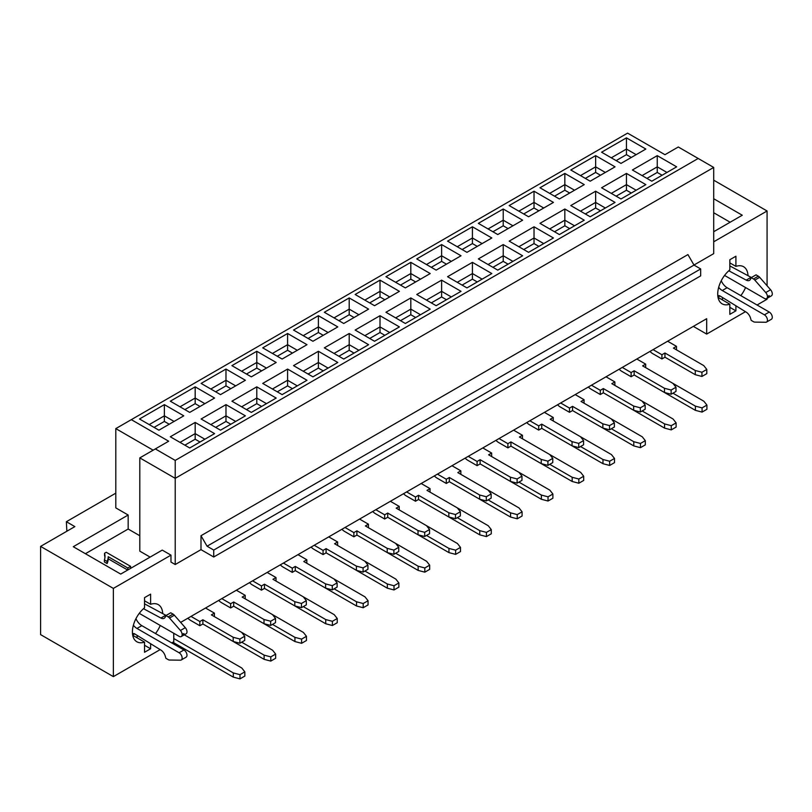 <?xml version="1.0" encoding="UTF-8"?>
<svg xmlns="http://www.w3.org/2000/svg" width="812" height="812" viewBox="0 0 812 812"><rect width="100%" height="100%" fill="white"/><g stroke="black" fill="none" stroke-linecap="round" stroke-linejoin="round"><path stroke-width="1.22" d="M195.174 422.423L170.307 436.775L189.714 447.98L214.581 433.618L195.174 422.423L195.174 433.618L204.878 439.221M210.815 424.585L225.98 415.835L225.98 404.63L201.112 418.992L220.519 430.187L245.386 415.835L225.98 404.63M215.667 427.386L225.98 421.438L225.98 415.835L235.683 421.438M251.324 412.405L276.192 398.053L256.785 386.847L231.917 401.199L251.324 412.405M241.621 406.802L256.785 398.053L256.785 386.847M246.472 409.603L256.785 403.655L256.785 398.053L266.488 403.655M272.426 389.019L287.59 380.27L287.59 369.064L262.723 383.416L282.129 394.622L306.997 380.27L287.59 369.064M277.278 391.82L287.59 385.873L287.59 380.27L297.293 385.873M312.935 376.839L337.802 362.477L318.395 351.281L293.528 365.633L312.935 376.839M303.231 371.236L318.395 362.477L318.395 351.281M308.083 374.038L318.395 368.08L318.395 362.477L328.099 368.08M334.036 353.443L349.201 344.694L349.201 333.488L324.333 347.851L343.74 359.046L368.607 344.694L349.201 333.488M338.888 356.245L349.201 350.297L349.201 344.694L358.904 350.297M374.545 341.263L399.413 326.911L380.006 315.706L355.138 330.058L374.545 341.263M364.842 335.66L380.006 326.911L380.006 315.706M369.693 338.462L380.006 332.514L380.006 326.911L389.709 332.514M395.647 317.878L410.811 309.128L410.811 297.923L385.944 312.275L405.35 323.48L430.218 309.128L410.811 297.923M400.499 320.679L410.811 314.731L410.811 309.128L420.514 314.731M436.156 305.698L461.023 291.335L441.616 280.14L416.749 294.492L436.156 305.698M426.452 300.095L441.616 291.335L441.616 280.14M431.304 302.896L441.616 296.938L441.616 291.335L451.32 296.938M457.257 282.302L472.422 273.553L472.422 262.347L447.554 276.709L466.961 287.905L491.828 273.553L472.422 262.347M462.109 285.103L472.422 279.155L472.422 273.553L482.125 279.155M497.766 270.122L522.634 255.77L503.227 244.564L478.359 258.916L497.766 270.122M488.063 264.519L503.227 255.77L503.227 244.564M492.914 267.321L503.227 261.373L503.227 255.77L512.93 261.373M518.868 246.736L534.032 237.987L534.032 226.781L509.165 241.134L528.571 252.339L553.439 237.987L534.032 226.781M523.72 249.538L534.032 243.59L534.032 237.987L543.736 243.59M559.377 234.556L584.244 220.194L564.837 208.999L539.97 223.351L559.377 234.556M549.673 228.954L564.837 220.194L564.837 208.999M554.525 231.755L564.837 225.797L564.837 220.194L574.541 225.797M580.478 211.161L595.643 202.411L595.643 191.206L570.775 205.568L590.182 216.763L615.049 202.411L595.643 191.206M585.33 213.962L595.643 208.014L595.643 202.411L605.346 208.014M611.284 193.378L626.448 184.628L626.448 173.423L601.58 187.775L620.987 198.981L645.855 184.628L626.448 173.423M616.135 196.179L626.448 190.231L626.448 184.628L636.151 190.231M642.089 175.595L657.253 166.846L657.253 155.64L632.386 169.992L651.792 181.198L676.66 166.846L657.253 155.64M646.941 178.396L657.253 172.448L657.253 166.846L666.957 172.448M184.862 445.179L195.174 439.221L195.174 433.618L180.01 442.378M195.174 439.221L200.026 442.022M225.98 421.438L230.831 424.24M256.785 403.655L261.637 406.457M287.59 385.873L292.442 388.664M318.395 368.08L323.247 370.881M349.201 350.297L354.052 353.098M380.006 332.514L384.858 335.315M410.811 314.731L415.663 317.522M441.616 296.938L446.468 299.74M472.422 279.155L477.273 281.957M503.227 261.373L508.079 264.174M534.032 243.59L538.884 246.381M564.837 225.797L569.689 228.598M595.643 208.014L600.494 210.815M626.448 190.231L631.3 193.033M657.253 172.448L662.105 175.24M160.167 649.61L113.365 676.629L113.365 588.406L170.977 555.144L170.977 562.077L175.219 564.523L175.219 478.329L139.806 457.887L168.673 441.22L131.321 419.652L627.595 133.127L664.957 154.696L678.294 146.992L713.707 167.434L713.707 253.638L693.976 265.027M131.321 419.652L115.801 428.614L153.153 450.183M580.478 175.595L595.643 166.846L595.643 155.64L570.775 169.992L590.182 181.198L615.049 166.846L595.643 155.64M585.33 178.396L595.643 172.448L595.643 166.846L605.346 172.448M518.868 211.161L534.032 202.411L534.032 191.206L509.165 205.568L528.571 216.763L553.439 202.411L534.032 191.206M523.72 213.962L534.032 208.014L534.032 202.411L543.736 208.014M457.257 246.736L472.422 237.987L472.422 226.781L447.554 241.134L466.961 252.339L491.828 237.987L472.422 226.781M462.109 249.538L472.422 243.59L472.422 237.987L482.125 243.59M395.647 282.302L410.811 273.553L410.811 262.347L385.944 276.709L405.35 287.905L430.218 273.553L410.811 262.347M400.499 285.103L410.811 279.155L410.811 273.553L420.514 279.155M334.036 317.878L349.201 309.128L349.201 297.923L324.333 312.275L343.74 323.48L368.607 309.128L349.201 297.923M338.888 320.679L349.201 314.731L349.201 309.128L358.904 314.731M272.426 353.443L287.59 344.694L287.59 333.488L262.723 347.851L282.129 359.046L306.997 344.694L287.59 333.488M277.278 356.245L287.59 350.297L287.59 344.694L297.293 350.297M210.815 389.019L225.98 380.27L225.98 369.064L201.112 383.416L220.519 394.622L245.386 380.27L225.98 369.064M215.667 391.82L225.98 385.873L225.98 380.27L235.683 385.873M164.369 404.63L139.502 418.992L158.908 430.187L183.776 415.835L164.369 404.63L164.369 415.835L174.072 421.438M180.01 406.802L195.174 398.053L195.174 386.847L170.307 401.199L189.714 412.405L214.581 398.053L195.174 386.847M184.862 409.603L195.174 403.655L195.174 398.053L204.878 403.655M241.621 371.236L256.785 362.477L256.785 351.281L231.917 365.633L251.324 376.839L276.192 362.477L256.785 351.281M246.472 374.038L256.785 368.08L256.785 362.477L266.488 368.08M303.231 335.66L318.395 326.911L318.395 315.706L293.528 330.058L312.935 341.263L337.802 326.911L318.395 315.706M308.083 338.462L318.395 332.514L318.395 326.911L328.099 332.514M364.842 300.095L380.006 291.335L380.006 280.14L355.138 294.492L374.545 305.698L399.413 291.335L380.006 280.14M369.693 302.896L380.006 296.938L380.006 291.335L389.709 296.938M426.452 264.519L441.616 255.77L441.616 244.564L416.749 258.916L436.156 270.122L461.023 255.77L441.616 244.564M431.304 267.321L441.616 261.373L441.616 255.77L451.32 261.373M488.063 228.954L503.227 220.194L503.227 208.999L478.359 223.351L497.766 234.556L522.634 220.194L503.227 208.999M492.914 231.755L503.227 225.797L503.227 220.194L512.93 225.797M549.673 193.378L564.837 184.628L564.837 173.423L539.97 187.775L559.377 198.981L584.244 184.628L564.837 173.423M554.525 196.179L564.837 190.231L564.837 184.628L574.541 190.231M611.284 157.812L626.448 149.053L626.448 137.857L601.58 152.209L620.987 163.415L645.855 149.053L626.448 137.857M616.135 160.614L626.448 154.656L626.448 149.053L636.151 154.656M173.768 633.279L173.768 641.764L171.748 642.921M113.365 676.629L40.6 634.619L40.6 546.395L113.365 588.406M693.336 326.383L706.673 334.087L706.673 318.69L180.65 622.388M767.076 298.339L767.076 299.222L757.058 305.007M745.467 311.696L706.673 334.087M595.643 172.448L600.494 175.24M534.032 208.014L538.884 210.815M472.422 243.59L477.273 246.381M410.811 279.155L415.663 281.957M349.201 314.731L354.052 317.522M287.59 350.297L292.442 353.098M225.98 385.873L230.831 388.664M154.057 427.386L164.369 421.438L164.369 415.835L149.205 424.585M164.369 421.438L169.221 424.24M195.174 403.655L200.026 406.457M256.785 368.08L261.637 370.881M318.395 332.514L323.247 335.315M380.006 296.938L384.858 299.74M441.616 261.373L446.468 264.174M503.227 225.797L508.079 228.598M564.837 190.231L569.689 193.033M626.448 154.656L631.3 157.457M40.6 546.395L74.866 526.612L66.371 521.71L66.858 531.231M150.118 557.103L139.806 551.155L139.806 457.887M139.806 535.747L128.164 529.028L85.412 553.713M127.707 570.044L108.219 558.798A33.911 19.579 180 0 1 107.093 563.548L104.393 561.995L104.393 559.894A31.333 18.087 -0 0 0 105.002 556.352A31.333 18.087 -0 0 0 104.535 553.256L104.535 555.357A31.333 18.087 0 0 1 104.951 557.408M730.14 222.234L713.707 212.744M66.371 521.71L115.801 493.168M170.977 555.144L162.248 550.1L120.704 574.084L73.283 546.709L128.164 515.021L115.801 507.886L115.801 428.614M713.707 198.737L742.269 215.231L713.707 231.714M713.707 241.803L767.076 210.988L713.707 180.183M713.707 167.434L175.219 478.329L175.219 460.404L155.336 448.924M200.99 549.643L213.729 557.002L213.729 550.069L207.06 546.212L200.99 535.717L200.99 549.643L175.219 564.523M200.99 535.717L687.937 254.582L694.006 265.088L700.675 268.934L700.675 275.867L213.729 557.002M700.675 268.934L213.729 550.069M694.006 265.088L207.06 546.212M175.219 460.404L698.188 158.472M128.164 515.021L128.164 529.028M767.076 210.988L767.076 285.743M104.535 553.256L106.24 552.272L130.63 566.36L130.63 568.349M130.63 566.36L127.799 567.994L127.799 569.994M127.799 567.994L108.219 556.697L108.219 558.798M108.219 556.697A33.911 19.579 180 0 1 107.093 561.447L107.093 563.548M107.093 561.447L104.393 559.894M740.808 295.619A21.437 12.383 120 0 0 745.558 287.549M748.014 275.684A21.437 12.383 120 0 0 743.589 266.722A21.437 12.383 120 0 0 735.905 266.387L729.836 262.885M735.905 266.387L735.905 256.227L729.836 259.728L729.836 269.878A21.437 12.383 120 0 0 718.356 288.625A21.437 12.383 120 0 0 722.152 303.85A21.437 12.383 120 0 0 729.836 304.185L718.021 297.365M162.715 613.608A21.437 12.383 120 0 0 158.289 604.635A21.437 12.383 120 0 0 150.606 604.301L150.606 594.151L144.536 597.652L144.536 607.802A21.437 12.383 120 0 0 133.056 626.549A21.437 12.383 120 0 0 136.852 641.774A21.437 12.383 120 0 0 144.536 642.109L132.711 635.278M155.508 633.543A21.437 12.383 120 0 0 160.248 625.473M150.606 604.301L144.536 600.799M150.606 643.713L150.606 648.768L144.536 652.269L144.536 642.109M735.905 305.789L735.905 310.844L729.836 314.345L729.836 304.185M144.536 645.266L150.606 648.768M735.905 310.844L729.836 307.342M166.135 615.425A6.861 3.958 60 0 1 165.76 615.242L144.536 603.844M139.268 613.354L179.107 636.354A4.283 2.477 -120 0 0 181.228 636.578L186.1 633.766A4.283 2.477 -120 0 0 185.288 627.676L174.367 615.222A4.283 2.477 -120 0 0 173.037 614.105L170.733 612.776L165.881 615.577L165.242 617.039A6.861 3.958 60 0 1 164.207 618.267A6.861 3.958 60 0 1 160.908 618.044L143.501 608.696M132.539 634.192A3.431 1.979 60 0 1 132.995 633.725A3.431 1.979 60 0 1 134.802 633.949L160.908 650.077A6.861 3.958 60 0 1 165.242 656.076L165.881 658.288L168.185 659.618A4.283 2.477 -120 0 0 169.515 660.034L180.437 660.186A4.283 2.477 -120 0 0 181.249 659.983L186.1 657.182A4.283 2.477 -120 0 0 186.76 653.751A4.283 2.477 -120 0 0 183.959 649.965L141.826 625.646A10.048 5.806 60 0 1 135.949 618.673M137.137 637.836L137.137 635.39M181.249 659.983A4.283 2.477 -120 0 0 181.908 656.553A4.283 2.477 -120 0 0 179.107 652.767L136.974 628.447A10.048 5.806 60 0 1 133.381 625.24M181.228 636.578A4.283 2.477 -120 0 0 180.437 630.477L169.515 618.023A4.283 2.477 -120 0 0 168.185 616.907L165.881 615.577M751.435 277.501A6.861 3.958 60 0 1 751.059 277.318L729.836 265.92M771.38 295.852A4.283 2.477 -120 0 0 770.588 289.752L759.667 277.308A4.283 2.477 -120 0 0 758.337 276.181L756.033 274.852L751.181 277.653L750.542 279.125A6.861 3.958 60 0 1 749.506 280.343A6.861 3.958 60 0 1 746.208 280.12L728.8 270.772M717.849 296.278A3.431 1.979 60 0 1 718.305 295.801A3.431 1.979 60 0 1 720.102 296.025L746.208 312.153A6.861 3.958 60 0 1 750.542 318.152L751.181 320.364L753.485 321.694A4.283 2.477 -120 0 0 754.815 322.11L765.736 322.262A4.283 2.477 -120 0 0 766.548 322.059L771.4 319.258A4.283 2.477 -120 0 0 772.06 315.827A4.283 2.477 -120 0 0 769.258 312.052L727.126 287.722A10.048 5.806 60 0 1 721.249 280.749M722.447 299.912L722.447 297.476M766.548 322.059A4.283 2.477 -120 0 0 767.208 318.629A4.283 2.477 -120 0 0 764.407 314.853L722.274 290.523A10.048 5.806 60 0 1 718.681 287.326M724.568 275.43L764.407 298.43A4.283 2.477 -120 0 0 766.528 298.654A4.283 2.477 -120 0 0 765.736 292.553L754.815 280.099A4.283 2.477 -120 0 0 753.485 278.983L751.181 277.653M241.682 642.18L264.123 655.132L264.123 659.334L270.792 661.09L275.644 658.288L275.644 654.086L272.609 650.239L211.364 614.877L214.398 613.121L205.537 608.015M214.398 613.121L214.398 616.623M187.887 618.206A10.292 5.938 -120 0 0 190.627 620.409L199.843 625.727L199.843 621.525L190.993 616.409M672.955 393.191L695.397 406.142L695.397 410.344L634.152 374.982L634.152 370.779L664.47 388.288L671.138 390.034L675.99 387.233L672.955 383.386L642.637 365.877L645.672 364.131L636.821 359.016M695.397 410.344L702.065 412.09L706.917 409.289L706.917 405.087L703.882 401.24L672.955 383.386M173.768 638.536L233.318 672.925L233.318 677.127L172.915 642.251M233.318 677.127L239.987 678.873L244.838 676.071L244.838 671.869L241.803 668.022L182 633.492M264.123 659.334L202.878 623.981L202.878 619.779L233.196 637.278L239.865 639.034L244.716 636.232L241.682 632.375M303.292 606.615L325.734 619.566L325.734 623.768L264.489 588.406L264.489 584.204L294.807 601.712L301.475 603.458L306.327 600.657L303.292 596.81L272.974 579.301L276.009 577.555L267.148 572.44M325.734 623.768L332.402 625.514L337.254 622.713L337.254 618.511L334.219 614.664L303.292 596.81M364.903 571.039L387.344 583.99L387.344 588.192L326.099 552.84L326.099 548.638L356.417 566.137L363.086 567.892L367.937 565.091L364.903 561.234L334.585 543.736L337.619 541.98L328.758 536.874M387.344 588.192L394.013 589.948L398.865 587.147L398.865 582.945L395.83 579.098L364.903 561.234M426.513 535.473L448.955 548.425L448.955 552.627L387.71 517.264L387.71 513.062L418.028 530.571L424.696 532.317L429.548 529.515L426.513 525.668L396.195 508.16L399.23 506.414L390.379 501.298M448.955 552.627L455.623 554.373L460.475 551.571L460.475 547.369L457.44 543.522L426.513 525.668M488.124 499.898L510.565 512.849L510.565 517.051L449.32 481.699L449.32 477.497L479.638 494.995L486.307 496.751L491.158 493.95L488.124 490.093L457.806 472.594L460.84 470.838L451.99 465.733M510.565 517.051L517.234 518.807L522.086 516.006L522.086 511.804L519.051 507.957L488.124 490.093M549.734 464.332L572.176 477.283L572.176 481.486L510.931 446.123L510.931 441.921L541.249 459.43L547.917 461.175L552.769 458.374L549.734 454.527L519.416 437.018L522.451 435.273L513.6 430.157M572.176 481.486L578.844 483.231L583.696 480.43L583.696 476.228L580.661 472.381L549.734 454.527M611.345 428.756L633.786 441.708L633.786 445.91L572.541 410.557L572.541 406.355L602.859 423.854L609.528 425.61L614.379 422.808L611.345 418.951L581.027 401.453L584.061 399.697L575.211 394.591M633.786 445.91L640.455 447.666L645.307 444.864L645.307 440.662L642.272 436.815L611.345 418.951M642.15 410.973L664.592 423.925L664.592 428.127L603.346 392.764L603.346 388.562L633.664 406.071L640.333 407.817L645.185 405.026L642.15 401.169L611.832 383.66L614.867 381.914L606.016 376.798M664.592 428.127L671.26 429.883L676.112 427.082L676.112 422.879L673.077 419.022L642.15 401.169M580.539 446.539L602.981 459.501L602.981 463.703L541.736 428.34L541.736 424.138L572.054 441.637L578.723 443.393L583.574 440.591L580.539 436.744L550.221 419.236L553.256 417.48L544.405 412.374M602.981 463.703L609.65 465.449L614.501 462.647L614.501 458.445L611.466 454.598L580.539 436.744M518.929 482.115L541.371 495.066L541.371 499.268L480.125 463.906L480.125 459.704L510.443 477.212L517.112 478.958L521.964 476.167L518.929 472.31L488.611 454.801L491.646 453.055L482.795 447.94M541.371 499.268L548.039 501.024L552.891 498.223L552.891 494.021L549.856 490.164L518.929 472.31M457.318 517.68L479.76 530.642L479.76 534.844L418.515 499.481L418.515 495.279L448.833 512.778L455.502 514.534L460.353 511.733L457.318 507.886L427 490.377L430.035 488.621L421.184 483.516M479.76 534.844L486.429 536.59L491.28 533.788L491.28 529.586L488.245 525.74L457.318 507.886M395.708 553.256L418.15 566.208L418.15 570.41L356.904 535.047L356.904 530.845L387.222 548.354L393.891 550.1L398.743 547.308L395.708 543.451L365.39 525.943L368.425 524.197L359.564 519.081M418.15 570.41L424.818 572.166L429.67 569.364L429.67 565.162L426.635 561.305L395.708 543.451M334.097 588.822L356.539 601.783L356.539 605.985L295.294 570.623L295.294 566.421L325.612 583.919L332.281 585.675L337.132 582.874L334.097 579.027L303.779 561.518L306.814 559.762L297.953 554.657M356.539 605.985L363.208 607.731L368.059 604.93L368.059 600.728L365.024 596.881L334.097 579.027M272.487 624.398L294.929 637.349L294.929 641.551L233.683 606.188L233.683 601.986L264.002 619.495L270.67 621.241L275.522 618.439L272.487 614.593L242.169 597.084L245.204 595.338L236.343 590.222M294.929 641.551L301.597 643.307L306.449 640.506L306.449 636.303L303.414 632.447L272.487 614.593M199.843 621.525L202.878 619.779M244.716 636.232L244.716 640.435L239.865 643.236L233.196 641.48L202.878 623.971L199.843 625.727M649.965 351.423A10.292 5.938 -120 0 0 652.706 353.626L661.922 358.945L661.922 354.742L664.957 352.997L695.275 370.505L701.944 372.251L706.795 369.45L703.76 365.603L673.442 348.094L676.477 346.338L667.626 341.233M676.477 346.338L676.477 349.84M661.922 354.742L653.071 349.637M702.065 412.09L702.065 407.888L695.397 406.142M706.917 405.087L702.065 407.888M239.987 678.873L239.987 674.67L233.318 672.925M244.838 671.869L239.987 674.67M245.204 595.338L245.204 598.84M218.692 600.423A10.292 5.938 -120 0 0 221.432 602.616L230.649 607.944L230.649 603.742L221.798 598.627M306.814 559.762L306.814 563.264M280.302 564.847A10.292 5.938 -120 0 0 283.043 567.05L292.259 572.369L292.259 568.167L283.408 563.061M368.425 524.197L368.425 527.698M341.913 529.282A10.292 5.938 -120 0 0 344.653 531.474L353.87 536.803L353.87 532.601L345.019 527.485M430.035 488.621L430.035 492.123M403.523 493.706A10.292 5.938 -120 0 0 406.264 495.909L415.48 501.227L415.48 497.025L406.629 491.92M491.646 453.055L491.646 456.557M465.134 458.141A10.292 5.938 -120 0 0 467.874 460.333L477.091 465.662L477.091 461.46L468.24 456.344M553.256 417.48L553.256 420.981M526.744 422.565A10.292 5.938 -120 0 0 529.485 424.767L538.701 430.086L538.701 425.884L529.85 420.778M614.867 381.914L614.867 385.416M588.355 386.999A10.292 5.938 -120 0 0 591.095 389.192L600.312 394.52L600.312 390.318L591.461 385.203M645.672 364.131L645.672 367.633M619.16 369.206A10.292 5.938 -120 0 0 621.901 371.409L631.117 376.727L631.117 372.535L622.266 367.42M584.061 399.697L584.061 403.199M557.55 404.782A10.292 5.938 -120 0 0 560.29 406.985L569.506 412.303L569.506 408.101L560.656 402.985M522.451 435.273L522.451 438.774M495.939 440.348A10.292 5.938 -120 0 0 498.68 442.55L507.896 447.869L507.896 443.677L499.045 438.561M460.84 470.838L460.84 474.34M434.329 475.923A10.292 5.938 -120 0 0 437.069 478.126L446.285 483.444L446.285 479.242L437.435 474.127M399.23 506.414L399.23 509.916M372.718 511.489A10.292 5.938 -120 0 0 375.459 513.692L384.675 519.01L384.675 514.818L375.824 509.703M337.619 541.98L337.619 545.481M311.108 547.065A10.292 5.938 -120 0 0 313.848 549.267L323.064 554.586L323.064 550.384L314.214 545.268M276.009 577.555L276.009 581.057M249.497 582.63A10.292 5.938 -120 0 0 252.238 584.833L261.454 590.151L261.454 585.959L252.603 580.844M270.792 661.09L270.792 656.888L264.123 655.132M275.644 654.086L270.792 656.888M332.402 625.514L332.402 621.312L325.734 619.566M337.254 618.511L332.402 621.312M394.013 589.948L394.013 585.746L387.344 583.99M398.865 582.945L394.013 585.746M455.623 554.373L455.623 550.171L448.955 548.425M460.475 547.369L455.623 550.171M517.234 518.807L517.234 514.605L510.565 512.849M522.086 511.804L517.234 514.605M578.844 483.231L578.844 479.029L572.176 477.283M583.696 476.228L578.844 479.029M640.455 447.666L640.455 443.464L633.786 441.708M645.307 440.662L640.455 443.464M671.26 429.883L671.26 425.681L664.592 423.925M676.112 422.879L671.26 425.681M609.65 465.449L609.65 461.246L602.981 459.501M614.501 458.445L609.65 461.246M548.039 501.024L548.039 496.822L541.371 495.066M552.891 494.021L548.039 496.822M486.429 536.59L486.429 532.388L479.76 530.642M491.28 529.586L486.429 532.388M424.818 572.166L424.818 567.964L418.15 566.208M429.67 565.162L424.818 567.964M363.208 607.731L363.208 603.529L356.539 601.783M368.059 600.728L363.208 603.529M301.597 643.307L301.597 639.105L294.929 637.349M306.449 636.303L301.597 639.105M233.196 641.48L233.196 637.278M239.865 643.236L239.865 639.034M706.795 369.45L706.795 373.652L701.944 376.453L695.275 374.697L664.957 357.199L664.957 352.997M661.922 358.945L664.957 357.199M230.649 603.742L233.683 601.986M275.522 618.439L275.522 622.642L270.67 625.443L264.002 623.697L233.683 606.188L230.649 607.944M292.259 568.167L295.294 566.421M337.132 582.874L337.132 587.076L332.281 589.877L325.612 588.121L295.294 570.623L292.259 572.369M353.87 532.601L356.904 530.845M398.743 547.308L398.743 551.5L393.891 554.302L387.222 552.556L356.904 535.047L353.87 536.803M415.48 497.025L418.515 495.279M460.353 511.733L460.353 515.935L455.502 518.736L448.833 516.98L418.515 499.481L415.48 501.227M477.091 461.46L480.125 459.704M521.964 476.167L521.964 480.359L517.112 483.16L510.443 481.414L480.125 463.906L477.091 465.662M538.701 425.884L541.736 424.138M583.574 440.591L583.574 444.793L578.723 447.595L572.054 445.839L541.736 428.34L538.701 430.086M600.312 390.318L603.346 388.562M645.185 405.026L645.185 409.218L640.333 412.019L633.664 410.273L603.346 392.764L600.312 394.52M631.117 372.535L634.152 370.779M675.99 387.233L675.99 391.435L671.138 394.236L664.47 392.49L634.152 374.982L631.117 376.727M569.506 408.101L572.541 406.355M614.379 422.808L614.379 427.01L609.528 429.812L602.859 428.056L572.541 410.557L569.506 412.303M507.896 443.677L510.931 441.921M552.769 458.374L552.769 462.576L547.917 465.377L541.249 463.632L510.931 446.123L507.896 447.869M446.285 479.242L449.32 477.497M491.158 493.95L491.158 498.152L486.307 500.953L479.638 499.197L449.32 481.699L446.285 483.444M384.675 514.818L387.71 513.062M429.548 529.515L429.548 533.717L424.696 536.519L418.028 534.773L387.71 517.264L384.675 519.01M323.064 550.384L326.099 548.638M367.937 565.091L367.937 569.293L363.086 572.095L356.417 570.339L326.099 552.83L323.064 554.586M261.454 585.959L264.489 584.204M306.327 600.657L306.327 604.859L301.475 607.66L294.807 605.914L264.489 588.406L261.454 590.151M695.275 374.697L695.275 370.505M701.944 376.453L701.944 372.251M264.002 623.697L264.002 619.495M270.67 625.443L270.67 621.241M325.612 588.121L325.612 583.919M332.281 589.877L332.281 585.675M387.222 552.556L387.222 548.354M393.891 554.302L393.891 550.1M448.833 516.98L448.833 512.778M455.502 518.736L455.502 514.534M510.443 481.414L510.443 477.212M517.112 483.16L517.112 478.958M572.054 445.839L572.054 441.637M578.723 447.595L578.723 443.393M633.664 410.273L633.664 406.071M640.333 412.019L640.333 407.817M664.47 392.49L664.47 388.288M671.138 394.236L671.138 390.034M602.859 428.056L602.859 423.854M609.528 429.812L609.528 425.61M541.249 463.632L541.249 459.43M547.917 465.377L547.917 461.175M479.638 499.197L479.638 494.995M486.307 500.953L486.307 496.751M418.028 534.773L418.028 530.571M424.696 536.519L424.696 532.317M356.417 570.339L356.417 566.137M363.086 572.095L363.086 567.892M294.807 605.914L294.807 601.712M301.475 607.66L301.475 603.458M720.021 295.974L717.981 297.151M134.711 633.898L132.681 635.075M165.76 615.242L160.908 618.044M173.037 614.105L168.185 616.907M174.367 615.222L169.515 618.023M185.288 627.676L180.437 630.477M141.826 625.646L136.974 628.447M183.959 649.965L179.107 652.767M751.059 277.318L746.208 280.12M758.337 276.181L753.485 278.983M759.667 277.308L754.815 280.099M770.588 289.752L765.736 292.553M727.126 287.722L722.274 290.523M769.258 312.052L764.407 314.853M183.948 633.553L182.132 634.598M771.4 295.842L766.548 298.643M769.248 295.629L767.441 296.674"/></g></svg>
